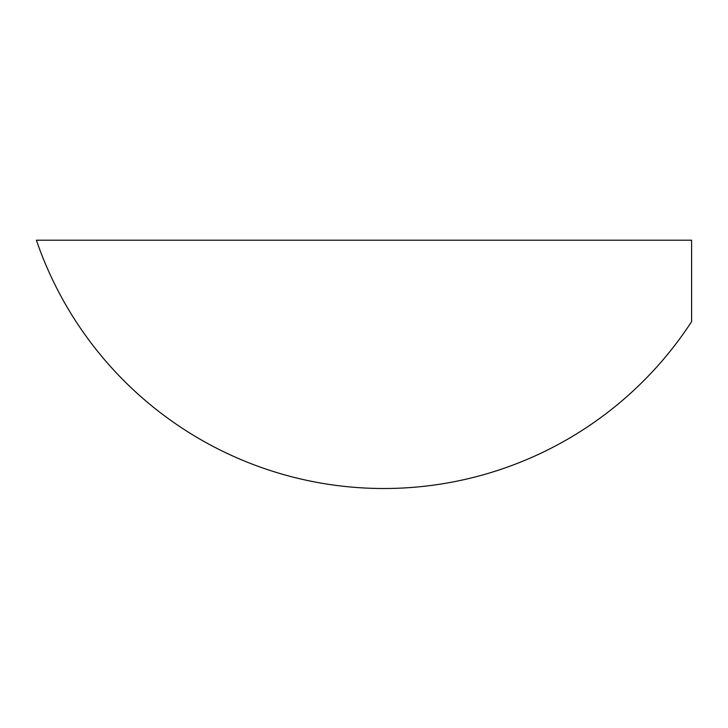 <?xml version="1.0" encoding="UTF-8"?>
<svg xmlns="http://www.w3.org/2000/svg" width="728" height="728" viewBox="0 0 728 728"><rect width="100%" height="100%" fill="white"/><g stroke="black" fill="none" stroke-linecap="round" stroke-linejoin="round"><path stroke-width="1.09" d="M691.6 321.621L691.6 240.204L36.4 240.204A367.221 367.221 0 0 0 691.6 321.621"/></g></svg>
